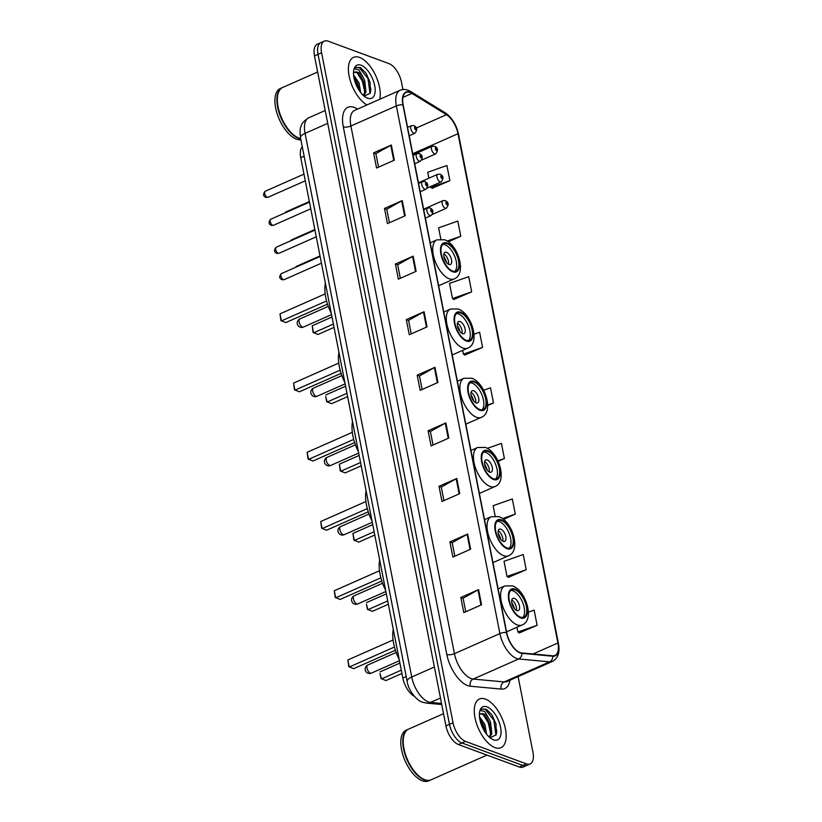 <?xml version="1.0" encoding="UTF-8"?>
<svg xmlns="http://www.w3.org/2000/svg" width="822" height="822" viewBox="0 0 822 822"><rect width="100%" height="100%" fill="white"/><g stroke="black" fill="none" stroke-linecap="round" stroke-linejoin="round"><path stroke-width="1.23" d="M414.38 696.326A16.635 8.035 -113.9 0 1 402.842 678.078L300.749 157.701A16.635 8.035 -113.9 0 1 302.291 146.861M370.373 92.67A22.184 10.717 66.1 0 0 370.301 91.992M496.262 734.323A22.184 10.717 66.1 0 0 496.19 733.645M402.924 89.536L401.506 82.282A16.635 8.035 66.1 0 0 389.022 63.623L328.132 41.162A16.635 8.035 66.1 0 0 324.382 41.1L317.282 44.244A16.635 8.035 66.1 0 0 314.497 55.947L445.935 725.888A16.635 8.035 66.1 0 0 458.419 744.557L519.298 767.018A16.635 8.035 66.1 0 0 523.049 767.08L526.604 765.508A16.635 8.035 66.1 0 1 522.854 765.446A16.635 8.035 66.1 0 0 526.604 765.508L530.159 763.936A16.635 8.035 66.1 0 0 532.944 752.233L518.107 676.609M324.382 41.1A16.635 8.035 66.1 0 0 321.597 52.803L453.035 722.754A16.635 8.035 66.1 0 0 465.519 741.413L461.974 742.985L522.854 765.446L461.974 742.985A16.635 8.035 66.1 0 1 449.48 724.316A16.635 8.035 66.1 0 0 461.974 742.985L458.419 744.557M321.597 52.803L318.042 54.375L449.48 724.316L318.042 54.375A16.635 8.035 66.1 0 1 320.827 42.672A16.635 8.035 66.1 0 0 318.042 54.375L314.497 55.947M494.967 747.599A26.612 12.864 66.1 0 0 500.978 747.681A26.612 12.864 66.1 0 0 504.04 723.555A26.612 12.864 66.1 0 0 485.453 699.09A26.612 12.864 66.1 0 0 479.452 698.998A26.612 12.864 66.1 0 0 476.39 723.134A26.612 12.864 66.1 0 0 494.967 747.599A26.612 12.864 66.1 0 0 500.978 747.681A26.612 12.864 66.1 0 0 504.04 723.555A26.612 12.864 66.1 0 0 485.453 699.09A26.612 12.864 66.1 0 0 479.452 698.998A26.612 12.864 66.1 0 0 476.39 723.134A26.612 12.864 66.1 0 0 494.967 747.599M379.764 99.277A26.612 12.864 66.1 0 0 375.325 74.823A26.612 12.864 66.1 0 0 359.563 57.437A26.612 12.864 66.1 0 0 353.563 57.345A26.612 12.864 66.1 0 0 349.987 79.765A26.612 12.864 66.1 0 0 366.951 104.939A26.612 12.864 66.1 0 1 349.987 79.765A26.612 12.864 66.1 0 1 353.563 57.345A26.612 12.864 66.1 0 1 359.563 57.437A26.612 12.864 66.1 0 1 375.325 74.823A26.612 12.864 66.1 0 1 379.764 99.277M520.007 652.534A17.745 8.58 -113.9 0 1 506.691 632.621L403.17 104.949A17.745 8.58 -113.9 0 1 406.14 92.465A17.745 8.58 -113.9 0 1 411.956 93.42L446.48 114.69A17.745 8.58 -113.9 0 1 457.988 133.698L557.902 642.989A17.745 8.58 -113.9 0 1 554.932 655.473A17.745 8.58 -113.9 0 1 552.641 655.812L521.723 652.935A17.745 8.58 -113.9 0 1 520.007 652.534M520.09 652.935A18.187 8.785 66.1 0 0 521.847 653.346L552.764 656.223A18.187 8.785 66.1 0 0 558.159 643.081L458.244 133.791A18.187 8.785 66.1 0 0 446.449 114.309L411.914 93.04A18.187 8.785 66.1 0 0 402.914 104.856L506.434 632.529A18.187 8.785 66.1 0 0 520.09 652.935M370.208 86.598A22.184 10.717 -113.9 0 1 370.917 89.793M496.098 728.251A22.184 10.717 -113.9 0 1 496.807 731.446M378.521 167.164L375.87 153.632L390.769 145.299A4.439 1.644 -11.1 0 1 391.354 145.011L373.589 152.871L376.568 168.027L394.324 160.167L391.354 145.011M375.88 153.714L373.589 152.871M389.423 222.731L386.772 209.209L401.681 200.876A4.439 1.644 -11.1 0 1 402.256 200.589L384.49 208.439L387.47 223.605L405.225 215.744L402.256 200.589M386.782 209.291L384.49 208.439M400.324 278.309L397.673 264.787L412.582 256.454A4.439 1.644 -11.1 0 1 413.158 256.166L395.403 264.016L398.372 279.172L416.127 271.322L413.158 256.166M397.694 264.869L395.403 264.016M411.236 333.886L408.575 320.364L423.484 312.031A4.439 1.644 -11.1 0 1 424.06 311.743L406.304 319.594L409.274 334.749L427.039 326.899L424.06 311.743M408.596 320.436L406.304 319.594M465.745 611.763L463.094 598.241L478.003 589.908A4.439 1.644 -11.1 0 1 478.579 589.621L460.823 597.481L463.793 612.637L481.548 604.776L478.579 589.621M463.115 598.324L460.823 597.481M454.843 556.196L452.192 542.664L467.102 534.331A4.439 1.644 -11.1 0 1 467.677 534.043L449.911 541.904L452.891 557.059L470.646 549.199L467.677 534.043M452.203 542.746L449.911 541.904M443.942 500.619L441.291 487.086L456.189 478.753A4.439 1.644 -11.1 0 1 456.775 478.466L439.01 486.326L441.989 501.482L459.745 493.632L456.775 478.466M441.301 487.169L439.01 486.326M433.04 445.041L430.389 431.519L445.288 423.186A4.439 1.644 -11.1 0 1 445.873 422.898L428.108 430.749L431.077 445.904L448.843 438.054L445.873 422.898M430.399 431.591L428.108 430.749M422.138 389.464L419.477 375.942L434.386 367.609A4.439 1.644 -11.1 0 1 434.961 367.321L417.206 375.171L420.176 390.327L437.941 382.477L434.961 367.321M419.497 376.014L417.206 375.171M465.519 741.413L526.399 763.874A16.635 8.035 66.1 0 0 530.159 763.936M453.878 299.455L471.684 291.82L468.715 276.665L449.511 283.405L452.48 298.571L454.104 299.598M448.278 241.771L460.782 236.243L457.803 221.087L438.609 227.838L440.808 239.058M432.074 188.3L449.881 180.665L446.901 165.51L427.707 172.26L428.868 178.21M498.132 461.317L504.4 458.542L501.42 443.387L487.323 448.35M503.506 519.34L515.302 514.12L512.322 498.964L493.128 505.715L495.132 515.928M508.397 577.332L526.203 569.697L523.234 554.542L504.03 561.292L506.999 576.448L508.623 577.476M519.309 632.909L537.105 625.275L534.136 610.119L528.402 612.133M464.79 355.032L482.586 347.398L479.616 332.242L474.027 334.205M487.682 405.544L493.488 402.975L490.518 387.809L483.644 390.234M493.488 402.975L487.682 405.01M504.4 458.542L497.906 460.823M515.302 514.12L502.54 518.61M526.203 569.697L506.999 576.448M516.966 627.237L517.911 632.026L519.525 633.053M537.105 625.275L517.911 632.026M462.652 350.367L463.392 354.138L465.005 355.166M482.586 347.398L463.392 354.138M471.684 291.82L452.48 298.571M460.782 236.243L447.158 241.031M430.512 186.573L432.3 188.444M449.881 180.665L430.677 187.416M443.531 713.671L408.626 729.104A27.722 13.399 66.1 0 0 403.725 736.307A27.722 13.399 66.1 0 0 422.426 778.598A27.722 13.399 66.1 0 0 424.799 779.729A27.722 13.399 66.1 0 0 431.057 779.821L486.973 755.089M403.694 736.45A27.445 13.265 66.1 0 0 403.664 736.594A27.445 13.265 66.1 0 0 422.179 778.455A27.445 13.265 66.1 0 0 422.303 778.526M408.411 729.206A27.722 13.399 66.1 0 0 408.185 729.299A27.722 13.399 66.1 0 0 404.999 754.442A27.722 13.399 66.1 0 0 424.358 779.924A27.722 13.399 66.1 0 0 430.605 780.016A27.722 13.399 66.1 0 0 430.831 779.914M408.185 729.299L406.181 730.183A27.722 13.399 66.1 0 0 402.996 755.326A27.722 13.399 66.1 0 0 422.354 780.808A27.722 13.399 66.1 0 0 428.611 780.9L430.605 780.016M479.462 716.65L484.918 724.511L486.583 734.221M479.75 718.829L483.5 725.138L485.196 732.299M490.025 737.776L496.046 734.899L496.015 724.059L492.008 715.027L486.449 709.283L482.216 709.006L480.438 710.516L484.692 711.523L488.658 718.253A12.536 6.062 66.1 0 0 483.531 713.886A12.536 6.062 66.1 0 0 480.706 713.845A12.536 6.062 66.1 0 0 479.38 714.945M488.658 718.253L490.549 722.024L491.854 733.861L489.501 737.334M480.5 713.948L482.75 714.226L486.881 718.294L489.141 722.641L490.179 725.795L490.446 734.478L489.162 737.026M493.447 739.821A18.084 8.734 66.1 0 0 500.557 727.162A18.084 8.734 66.1 0 0 486.984 706.869A18.084 8.734 66.1 0 0 479.709 711.503A18.084 8.734 66.1 0 0 491.895 739.081A18.084 8.734 66.1 0 0 493.447 739.821M482.062 709.078L485.247 709.355L493.858 720.206L495.923 735.197M482.925 714.308L488.227 722.692L490.672 733.471M480.048 720.349L482.586 725.189L484.466 731.169M492.008 715.027L496.046 724.172M486.614 717.894L490.292 726.258M480.973 720.391L484.651 728.744M520.521 617.147A14.971 7.234 66.1 0 0 523.902 617.199A14.971 7.234 66.1 0 0 525.628 603.625A14.971 7.234 66.1 0 0 515.168 589.867A14.971 7.234 66.1 0 0 511.787 589.806A14.971 7.234 66.1 0 0 510.072 603.389A14.971 7.234 66.1 0 0 520.521 617.147M522.71 617.497A14.971 7.234 66.1 0 0 522.998 603.43A14.971 7.234 66.1 0 0 512.949 590.843A14.971 7.234 66.1 0 0 510.77 590.494M393.265 629.272A32.438 15.68 66.1 0 0 399.184 659.429M395.413 650.223L353.696 668.676L348.805 666.652L347.87 659.963L349.258 667.032L394.468 647.037M347.87 659.963L393.08 639.968M401.937 673.475L385.908 680.554L381.018 678.54L380.031 673.485L381.47 678.921L401.29 670.156M380.083 671.851L399.903 663.087M516.822 610.551A6.658 3.216 66.1 0 0 518.322 610.571A6.658 3.216 66.1 0 0 519.083 604.54A6.658 3.216 66.1 0 0 514.438 598.426A6.658 3.216 66.1 0 0 512.938 598.395A6.658 3.216 66.1 0 0 512.168 604.437A6.658 3.216 66.1 0 0 516.822 610.551M516.36 610.335A6.658 3.216 66.1 0 0 511.787 600.009M511.746 602.649A8.867 4.285 -113.9 0 1 514.377 608.588M512.127 604.304A7.768 3.75 -113.9 0 1 513.411 607.201M317.652 72.017L282.737 87.451A27.722 13.399 66.1 0 0 277.836 94.664A27.722 13.399 66.1 0 0 296.537 136.945A27.722 13.399 66.1 0 0 298.91 138.075A27.722 13.399 66.1 0 0 300.667 138.569M277.805 94.797A27.445 13.265 66.1 0 0 277.774 94.941A27.445 13.265 66.1 0 0 296.29 136.801A27.445 13.265 66.1 0 0 296.413 136.873M282.521 87.553A27.722 13.399 66.1 0 0 282.295 87.646A27.722 13.399 66.1 0 0 279.11 112.789A27.722 13.399 66.1 0 0 298.468 138.271A27.722 13.399 66.1 0 0 300.718 138.856M282.295 87.646L280.302 88.529A27.722 13.399 66.1 0 0 277.117 113.672A27.722 13.399 66.1 0 0 296.465 139.154A27.722 13.399 66.1 0 0 300.893 139.761M353.573 75.008L359.029 82.868L360.694 92.567M353.861 77.176L357.621 83.484L359.306 90.656M364.136 96.123L370.167 93.246L370.126 82.406L366.129 73.374L360.56 67.63L356.327 67.353L354.559 68.863L358.803 69.87L362.769 76.6A12.536 6.062 66.1 0 0 357.642 72.233A12.536 6.062 66.1 0 0 354.816 72.192A12.536 6.062 66.1 0 0 353.491 73.302M362.769 76.6L364.67 80.371L365.965 92.208L363.612 95.681M354.611 72.295L356.871 72.572L360.992 76.641L363.252 80.998L364.29 84.142L364.557 92.835L363.273 95.383M367.557 98.167A18.084 8.734 66.1 0 0 374.668 85.509A18.084 8.734 66.1 0 0 361.094 65.215A18.084 8.734 66.1 0 0 353.82 69.849A18.084 8.734 66.1 0 0 366.016 97.428A18.084 8.734 66.1 0 0 367.557 98.167M356.173 67.425L359.358 67.702L367.979 78.552L370.034 93.544M357.036 72.665L362.338 81.049L364.783 91.817M354.159 78.696L356.697 83.536L358.577 89.516M366.129 73.374L370.157 82.519M360.724 76.251L364.403 84.604M355.083 78.737L358.772 87.101M506.948 547.925A14.971 7.234 66.1 0 0 510.328 547.976A14.971 7.234 66.1 0 0 512.044 534.403A14.971 7.234 66.1 0 0 501.595 520.645A14.971 7.234 66.1 0 0 498.214 520.593A14.971 7.234 66.1 0 0 496.488 534.166A14.971 7.234 66.1 0 0 506.948 547.925M509.126 548.274A14.971 7.234 66.1 0 0 509.424 534.208A14.971 7.234 66.1 0 0 499.375 521.631A14.971 7.234 66.1 0 0 497.187 521.282M379.682 560.049A32.438 15.68 66.1 0 0 385.6 590.206M381.829 581.01L340.113 599.454L335.222 597.43L334.287 590.741L335.674 597.82L380.894 577.825M334.287 590.741L379.497 570.756M388.354 604.252L372.335 611.342L367.444 609.318L366.448 604.262L367.896 609.698L387.707 600.944M366.509 602.629L386.319 593.864M503.239 541.328A6.658 3.216 66.1 0 0 504.739 541.349A6.658 3.216 66.1 0 0 505.499 535.317A6.658 3.216 66.1 0 0 500.855 529.204A6.658 3.216 66.1 0 0 499.355 529.183A6.658 3.216 66.1 0 0 498.594 535.214A6.658 3.216 66.1 0 0 503.239 541.328M502.776 541.123A6.658 3.216 66.1 0 0 498.214 530.786M498.163 533.427A8.867 4.285 -113.9 0 1 500.793 539.376M498.553 535.081A7.768 3.75 -113.9 0 1 499.827 537.978M493.364 478.712A14.971 7.234 66.1 0 0 496.745 478.764A14.971 7.234 66.1 0 0 498.461 465.19A14.971 7.234 66.1 0 0 488.011 451.432A14.971 7.234 66.1 0 0 484.631 451.381A14.971 7.234 66.1 0 0 482.915 464.954A14.971 7.234 66.1 0 0 493.364 478.712M495.543 479.062A14.971 7.234 66.1 0 0 495.841 464.995A14.971 7.234 66.1 0 0 485.792 452.408A14.971 7.234 66.1 0 0 483.613 452.059M366.109 490.837A32.438 15.68 66.1 0 0 372.027 520.994M368.256 511.787L326.54 530.241L321.649 528.217L320.714 521.528L322.101 528.597L367.311 508.602M320.714 521.528L365.913 501.533M374.781 535.04L358.752 542.119L353.861 540.105L352.926 533.416L354.313 540.486L374.123 531.721M352.926 533.416L372.736 524.652M489.655 472.116A6.658 3.216 66.1 0 0 491.155 472.136A6.658 3.216 66.1 0 0 491.926 466.105A6.658 3.216 66.1 0 0 487.282 459.991A6.658 3.216 66.1 0 0 485.781 459.96A6.658 3.216 66.1 0 0 485.011 466.002A6.658 3.216 66.1 0 0 489.655 472.116M489.203 471.9A6.658 3.216 66.1 0 0 484.631 461.574M484.59 464.214A8.867 4.285 -113.9 0 1 487.22 470.153M484.97 465.869A7.768 3.75 -113.9 0 1 486.254 468.766M479.781 409.49A14.971 7.234 66.1 0 0 483.161 409.541A14.971 7.234 66.1 0 0 484.888 395.968A14.971 7.234 66.1 0 0 474.428 382.209A14.971 7.234 66.1 0 0 471.057 382.158A14.971 7.234 66.1 0 0 469.331 395.731A14.971 7.234 66.1 0 0 479.781 409.49M481.969 409.839A14.971 7.234 66.1 0 0 482.257 395.772A14.971 7.234 66.1 0 0 472.208 383.196A14.971 7.234 66.1 0 0 470.03 382.847M352.525 421.614A32.438 15.68 66.1 0 0 358.443 451.771M354.672 442.575L312.956 461.019L308.065 458.995L307.13 452.306L308.517 459.385L353.737 439.39M307.13 452.306L352.34 432.321M361.197 465.817L345.168 472.907L340.277 470.883L339.342 464.194L340.729 471.263L360.55 462.509M339.342 464.194L359.163 455.429M476.082 402.893A6.658 3.216 66.1 0 0 477.582 402.924A6.658 3.216 66.1 0 0 478.342 396.882A6.658 3.216 66.1 0 0 473.698 390.769A6.658 3.216 66.1 0 0 472.198 390.748A6.658 3.216 66.1 0 0 471.438 396.779A6.658 3.216 66.1 0 0 476.082 402.893M475.619 402.688A6.658 3.216 66.1 0 0 471.047 392.351M471.006 394.992A8.867 4.285 -113.9 0 1 473.636 400.941M471.386 396.646A7.768 3.75 -113.9 0 1 472.671 399.543M466.208 340.277A14.971 7.234 66.1 0 0 469.588 340.329A14.971 7.234 66.1 0 0 471.304 326.755A14.971 7.234 66.1 0 0 460.854 312.997A14.971 7.234 66.1 0 0 457.474 312.946A14.971 7.234 66.1 0 0 455.758 326.519A14.971 7.234 66.1 0 0 466.208 340.277M468.386 340.627A14.971 7.234 66.1 0 0 468.684 326.56A14.971 7.234 66.1 0 0 458.635 313.973A14.971 7.234 66.1 0 0 456.446 313.624M338.941 352.402A32.438 15.68 66.1 0 0 344.86 382.559M341.089 373.352L299.372 391.806L294.482 389.782L293.546 383.093L294.934 390.162L340.154 370.167M293.546 383.093L338.756 363.098M347.614 396.605L331.595 403.684L326.704 401.67L325.707 396.615L327.156 402.05L346.966 393.286M325.769 394.981L345.579 386.217M462.498 333.681A6.658 3.216 66.1 0 0 463.998 333.701A6.658 3.216 66.1 0 0 464.759 327.67A6.658 3.216 66.1 0 0 460.115 321.556A6.658 3.216 66.1 0 0 458.614 321.525A6.658 3.216 66.1 0 0 457.854 327.567A6.658 3.216 66.1 0 0 462.498 333.681M462.036 333.465A6.658 3.216 66.1 0 0 457.474 323.138M457.422 325.779A8.867 4.285 -113.9 0 1 460.053 331.718M457.813 327.433A7.768 3.75 -113.9 0 1 459.087 330.331M452.624 271.055A14.971 7.234 66.1 0 0 456.005 271.106A14.971 7.234 66.1 0 0 457.72 257.533A14.971 7.234 66.1 0 0 447.271 243.774A14.971 7.234 66.1 0 0 443.89 243.723A14.971 7.234 66.1 0 0 442.174 257.296A14.971 7.234 66.1 0 0 452.624 271.055M454.813 271.404A14.971 7.234 66.1 0 0 455.1 257.337A14.971 7.234 66.1 0 0 445.051 244.761A14.971 7.234 66.1 0 0 442.873 244.411M325.368 283.179A32.438 15.68 66.1 0 0 331.287 313.336M327.516 304.14L285.799 322.584L280.908 320.559L279.973 313.87L281.36 320.95L326.57 300.955M279.973 313.87L325.173 293.886M334.04 327.382L318.011 334.472L313.12 332.448L312.185 325.759L313.572 332.838L333.393 324.074M312.185 325.759L331.996 316.994M448.915 264.458A6.658 3.216 66.1 0 0 450.415 264.489A6.658 3.216 66.1 0 0 451.186 258.447A6.658 3.216 66.1 0 0 446.541 252.333A6.658 3.216 66.1 0 0 445.041 252.313A6.658 3.216 66.1 0 0 444.27 258.344A6.658 3.216 66.1 0 0 448.915 264.458M448.463 264.252A6.658 3.216 66.1 0 0 443.89 253.916M443.849 256.567A8.867 4.285 -113.9 0 1 446.48 262.506M444.229 258.211A7.768 3.75 -113.9 0 1 445.514 261.108M406.222 676.588L402.842 678.078M304.119 156.211L300.749 157.701M327.721 123.362L305.065 133.38A11.087 4.12 168.9 0 0 300.523 137.86C299.773 132.023 300.009 128.026 301.232 125.879C301.623 123.464 304.14 120.762 308.774 117.772A22.184 10.717 66.1 0 0 305.065 133.38L411.719 677.02A22.184 10.717 66.1 0 0 428.365 701.906A22.184 10.717 66.1 0 0 430.512 702.409L440.458 698.012M434.376 666.991L411.719 677.02A11.087 4.12 168.9 0 0 407.178 681.489L300.523 137.86M519.298 767.018L526.399 763.874M445.935 725.888L453.035 722.754M441.743 704.516L426.433 703.098A11.087 9.371 -84.7 0 0 430.512 702.409L441.527 703.437M509.917 680.226A27.722 13.399 -113.9 0 1 501.225 689.093L470.307 686.206A27.722 13.399 -113.9 0 1 446.819 654.466L343.288 126.794A5.549 2.055 168.9 0 0 350.902 126.002L454.422 653.675A22.184 10.717 66.1 0 0 471.078 678.561A22.184 10.717 66.1 0 0 473.215 679.064L504.133 681.941A22.184 10.717 66.1 0 0 506.999 681.52L552.466 661.412A22.184 10.717 -113.9 0 1 549.599 661.844A5.549 4.685 -84.7 0 0 552.764 656.223M343.288 126.794A27.722 13.399 -113.9 0 1 354.19 107.384A27.722 13.399 -113.9 0 1 357.015 108.781L357.539 109.1M354.611 110.395A22.184 10.717 66.1 0 0 350.902 126.002L396.368 105.894A22.184 10.717 -113.9 0 1 400.078 90.286L354.611 110.395M501.225 689.093A5.549 4.685 95.3 0 1 504.133 681.941L549.599 661.844L518.682 658.967A22.184 10.717 -113.9 0 1 516.545 658.453A22.184 10.717 -113.9 0 1 499.889 633.567A5.549 2.055 -11.1 0 1 506.434 632.529M521.847 653.346A5.549 4.685 -84.7 0 1 518.682 658.967L473.215 679.064A5.549 4.685 95.3 0 0 470.307 686.206M552.466 661.412C558.097 658.309 560.09 652.36 558.446 643.564A5.549 2.055 168.9 0 0 558.159 643.081M458.244 133.791A5.549 2.055 -11.1 0 1 458.532 134.284C456.354 124.687 451.915 117.525 445.205 112.809L410.681 91.54C407.013 89.31 403.479 88.889 400.078 90.286M446.449 114.309A5.549 3.976 -58.4 0 0 445.205 112.809M411.914 93.04A5.549 3.976 -58.4 0 0 410.681 91.54M402.914 104.856A5.549 2.055 168.9 0 0 396.368 105.894L499.889 633.567L454.422 653.675A5.549 2.055 168.9 0 1 446.819 654.466M357.097 109.305A5.549 3.976 121.6 0 1 357.015 108.781M457.988 133.698L412.736 153.714M446.48 114.69L416.271 128.047M411.956 93.42L402.934 97.407M557.902 642.989L533.026 653.983M434.386 367.609L437.355 382.733M445.288 423.186L448.257 438.311M456.189 478.753L459.159 493.888M467.102 534.331L470.061 549.466M478.003 589.908L480.973 605.033M423.484 312.031L426.454 327.156M412.582 256.454L415.552 271.579M401.681 200.876L404.64 216.001M390.769 145.299L393.738 160.434M496.591 733.08A22.184 10.717 66.1 0 0 496.313 731.375M515.024 589.107A15.803 7.634 66.1 0 0 508.808 600.173A15.803 7.634 66.1 0 0 520.675 617.908A15.803 7.634 66.1 0 0 526.881 606.842A15.803 7.634 66.1 0 0 515.024 589.107M517.223 624.915A21.351 10.316 -113.9 0 1 502.324 605.3A21.351 10.316 -113.9 0 1 504.77 585.942L512.507 585.87C526.018 590.422 535.06 620.271 522.042 624.997A21.351 10.316 -113.9 0 1 517.223 624.915M367.013 668.142A4.439 2.147 -113.9 0 1 367.763 665.029A4.439 4.439 0 0 0 365.204 669.94A4.439 4.439 0 0 0 371.349 673.136A4.439 2.147 -113.9 0 1 370.352 673.126A4.439 2.147 -113.9 0 1 367.013 668.142M370.701 91.437A22.184 10.717 66.1 0 0 370.424 89.721M501.441 519.884A15.803 7.634 66.1 0 0 495.234 530.95A15.803 7.634 66.1 0 0 507.092 548.685A15.803 7.634 66.1 0 0 513.308 537.619A15.803 7.634 66.1 0 0 501.441 519.884M503.639 555.703A21.351 10.316 -113.9 0 1 488.741 536.078A21.351 10.316 -113.9 0 1 491.196 516.719L498.923 516.648C512.445 521.199 521.477 551.048 508.458 555.775A21.351 10.316 -113.9 0 1 503.639 555.703M353.439 598.93A4.439 2.147 -113.9 0 1 354.179 595.806A4.439 4.439 0 0 0 351.621 600.718A4.439 4.439 0 0 0 357.765 603.923A4.439 2.147 -113.9 0 1 356.769 603.903A4.439 2.147 -113.9 0 1 353.439 598.93M487.867 450.672A15.803 7.634 66.1 0 0 481.651 461.738A15.803 7.634 66.1 0 0 493.508 479.473A15.803 7.634 66.1 0 0 499.725 468.406A15.803 7.634 66.1 0 0 487.867 450.672M490.066 486.48A21.351 10.316 -113.9 0 1 475.157 466.865A21.351 10.316 -113.9 0 1 477.613 447.507L485.34 447.435C498.862 451.987 507.893 481.836 494.885 486.562A21.351 10.316 -113.9 0 1 490.066 486.48M339.856 529.707A4.439 2.147 -113.9 0 1 340.596 526.594A4.439 4.439 0 0 0 338.037 531.505A4.439 4.439 0 0 0 344.192 534.701A4.439 2.147 -113.9 0 1 343.185 534.69A4.439 2.147 -113.9 0 1 339.856 529.707M474.284 381.449A15.803 7.634 66.1 0 0 468.067 392.515A15.803 7.634 66.1 0 0 479.935 410.25A15.803 7.634 66.1 0 0 486.141 399.184A15.803 7.634 66.1 0 0 474.284 381.449M476.483 417.268A21.351 10.316 -113.9 0 1 461.584 397.643A21.351 10.316 -113.9 0 1 464.029 378.284L471.766 378.212C485.278 382.764 494.32 412.613 481.302 417.34A21.351 10.316 -113.9 0 1 476.483 417.268M326.283 460.495A4.439 2.147 -113.9 0 1 327.022 457.371A4.439 4.439 0 0 0 324.464 462.283A4.439 4.439 0 0 0 330.608 465.488A4.439 2.147 -113.9 0 1 329.612 465.468A4.439 2.147 -113.9 0 1 326.283 460.495M460.7 312.237A15.803 7.634 66.1 0 0 454.494 323.303A15.803 7.634 66.1 0 0 466.351 341.038A15.803 7.634 66.1 0 0 472.568 329.971A15.803 7.634 66.1 0 0 460.7 312.237M462.909 348.045A21.351 10.316 -113.9 0 1 448 328.43A21.351 10.316 -113.9 0 1 450.456 309.072L458.183 309C471.705 313.552 480.736 343.401 467.718 348.127A21.351 10.316 -113.9 0 1 462.909 348.045M312.699 391.272A4.439 2.147 -113.9 0 1 313.439 388.159A4.439 4.439 0 0 0 310.88 393.07A4.439 4.439 0 0 0 317.025 396.266A4.439 2.147 -113.9 0 1 316.028 396.255A4.439 2.147 -113.9 0 1 312.699 391.272M447.127 243.014A15.803 7.634 66.1 0 0 440.911 254.08A15.803 7.634 66.1 0 0 452.778 271.815A15.803 7.634 66.1 0 0 458.984 260.749A15.803 7.634 66.1 0 0 447.127 243.014M449.326 278.833A21.351 10.316 -113.9 0 1 434.417 259.207A21.351 10.316 -113.9 0 1 436.872 239.849L444.599 239.777C458.121 244.329 467.153 274.178 454.145 278.905A21.351 10.316 -113.9 0 1 449.326 278.833M299.116 322.06A4.439 2.147 -113.9 0 1 299.866 318.936A4.439 4.439 0 0 0 297.297 323.847A4.439 4.439 0 0 0 303.452 327.053A4.439 2.147 -113.9 0 1 302.445 327.033A4.439 2.147 -113.9 0 1 299.116 322.06M283.385 279.655A3.329 1.603 66.1 0 0 284.135 279.665L281.925 279.727C279.182 278.339 279.018 276.284 281.443 273.582A3.329 1.603 66.1 0 0 281.062 276.593A3.329 1.603 66.1 0 0 283.385 279.655M425.364 218.118L430.985 215.631A4.161 2.014 -113.9 0 1 430.05 215.621A4.161 2.014 -113.9 0 1 427.142 211.799A4.161 2.014 -113.9 0 1 427.625 208.028L423.731 209.744M431.766 212.107A1.387 0.668 66.1 0 0 432.31 211.141A1.387 0.668 66.1 0 0 431.273 209.579A1.387 0.668 66.1 0 0 430.728 210.555A1.387 0.668 66.1 0 0 431.766 212.107M278.206 253.279A3.329 1.603 66.1 0 0 278.956 253.289L276.747 253.351C274.003 251.964 273.839 249.919 276.264 247.206A3.329 1.603 66.1 0 0 275.884 250.217A3.329 1.603 66.1 0 0 278.206 253.279M420.196 191.742L425.806 189.255A4.161 2.014 -113.9 0 1 424.871 189.245A4.161 2.014 -113.9 0 1 421.963 185.423A4.161 2.014 -113.9 0 1 422.446 181.652L418.552 183.378M426.597 185.731A1.387 0.668 66.1 0 0 427.142 184.765A1.387 0.668 66.1 0 0 426.104 183.214A1.387 0.668 66.1 0 0 425.56 184.179A1.387 0.668 66.1 0 0 426.597 185.731M272.719 225.29A3.329 1.603 66.1 0 0 273.469 225.3L271.26 225.362C268.517 223.974 268.352 221.93 270.777 219.217A3.329 1.603 66.1 0 0 270.387 222.228A3.329 1.603 66.1 0 0 272.719 225.29M414.699 163.753L420.319 161.266A4.161 2.014 -113.9 0 1 419.384 161.256A4.161 2.014 -113.9 0 1 416.477 157.434A4.161 2.014 -113.9 0 1 416.96 153.663L413.065 155.379M421.1 157.742A1.387 0.668 66.1 0 0 421.645 156.776A1.387 0.668 66.1 0 0 420.607 155.224A1.387 0.668 66.1 0 0 420.063 156.19A1.387 0.668 66.1 0 0 421.1 157.742M267.222 197.301A3.329 1.603 66.1 0 0 267.972 197.311L265.763 197.372C263.019 195.985 262.855 193.941 265.28 191.228A3.329 1.603 66.1 0 0 264.9 194.239A3.329 1.603 66.1 0 0 267.222 197.301M409.212 135.764L414.822 133.277A4.161 2.014 -113.9 0 1 413.887 133.267A4.161 2.014 -113.9 0 1 410.99 129.444A4.161 2.014 -113.9 0 1 411.462 125.674L407.568 127.389M415.613 129.753A1.387 0.668 66.1 0 0 416.158 128.787A1.387 0.668 66.1 0 0 415.12 127.225A1.387 0.668 66.1 0 0 414.576 128.201A1.387 0.668 66.1 0 0 415.613 129.753M295.365 267.417L296.701 266.225A3.329 1.603 66.1 0 0 296.115 267.088M445.308 208.264A4.161 2.014 -113.9 0 1 442.411 204.442A4.161 2.014 -113.9 0 1 442.883 200.671L445.277 200.609C448.75 202.294 449.079 204.853 446.254 208.285A4.161 2.014 -113.9 0 1 445.308 208.264M446.541 202.233A1.387 0.668 66.1 0 0 445.997 203.198A1.387 0.668 66.1 0 0 447.034 204.76A1.387 0.668 66.1 0 0 447.579 203.784A1.387 0.668 66.1 0 0 446.541 202.233M290.197 241.041L291.533 239.849A3.329 1.603 66.1 0 0 290.947 240.712M440.14 181.888A4.161 2.014 -113.9 0 1 437.232 178.066A4.161 2.014 -113.9 0 1 437.715 174.305L440.109 174.243C443.582 175.929 443.901 178.477 441.075 181.909A4.161 2.014 -113.9 0 1 440.14 181.888M441.363 175.857A1.387 0.668 66.1 0 0 440.818 176.833A1.387 0.668 66.1 0 0 441.856 178.384A1.387 0.668 66.1 0 0 442.411 177.418A1.387 0.668 66.1 0 0 441.363 175.857M284.7 213.052L286.035 211.86A3.329 1.603 66.1 0 0 285.45 212.723M434.643 153.899A4.161 2.014 -113.9 0 1 431.745 150.077A4.161 2.014 -113.9 0 1 432.218 146.306L434.612 146.254C438.085 147.939 438.414 150.488 435.588 153.92A4.161 2.014 -113.9 0 1 434.643 153.899M435.876 147.868A1.387 0.668 66.1 0 0 435.331 148.844A1.387 0.668 66.1 0 0 436.369 150.395A1.387 0.668 66.1 0 0 436.914 149.429A1.387 0.668 66.1 0 0 435.876 147.868M426.433 703.098L422.549 702.204C417.042 700.95 408.442 690.737 407.178 681.489M308.774 117.772L325.204 110.508M558.446 643.564L458.532 134.284M498.111 588.891L504.77 585.942M506.537 631.851L522.042 624.997M396.183 652.452L367.763 665.029M399.441 660.724L371.349 673.136M484.528 519.668L491.196 516.719M492.964 562.628L508.458 555.775M382.6 583.24L354.179 595.806M385.857 591.501L357.765 603.923M470.955 450.456L477.613 447.507M479.38 493.416L494.885 486.562M369.016 514.017L340.596 526.594M372.274 522.289L344.192 534.701M457.371 381.233L464.029 378.284M465.797 424.193L481.302 417.34M355.443 444.805L327.022 457.371M358.7 453.066L330.608 465.488M443.788 312.021L450.456 309.072M452.223 354.981L467.718 348.127M341.86 375.582L313.439 388.159M345.117 383.853L317.025 396.266M430.214 242.798L436.872 239.849M438.64 285.758L454.145 278.905M328.276 306.37L299.866 318.936M331.533 314.631L303.452 327.053M284.135 279.665L321.443 263.163M430.985 215.631C433.811 212.21 433.492 209.651 430.019 207.966L427.625 208.028M281.443 273.582L320.128 256.474M278.956 253.289L316.265 236.787M425.806 189.255C428.632 185.834 428.313 183.275 424.84 181.59L422.446 181.652M276.264 247.206L314.949 230.098M273.469 225.3L310.778 208.798M420.319 161.266C423.145 157.845 422.827 155.286 419.354 153.601L416.96 153.663M270.777 219.217L309.462 202.109M267.972 197.311L305.281 180.809M414.822 133.277C417.658 129.855 417.329 127.297 413.856 125.612L411.462 125.674M265.28 191.228L303.965 174.12M296.701 266.225L320.015 255.919M423.618 209.199L442.883 200.671M432.382 214.419L446.254 208.285M291.533 239.849L314.847 229.544M418.439 182.823L437.715 174.305M427.204 188.043L441.075 181.909M286.035 211.86L309.349 201.554M412.952 154.834L432.218 146.306M421.717 160.054L435.588 153.92"/></g></svg>
